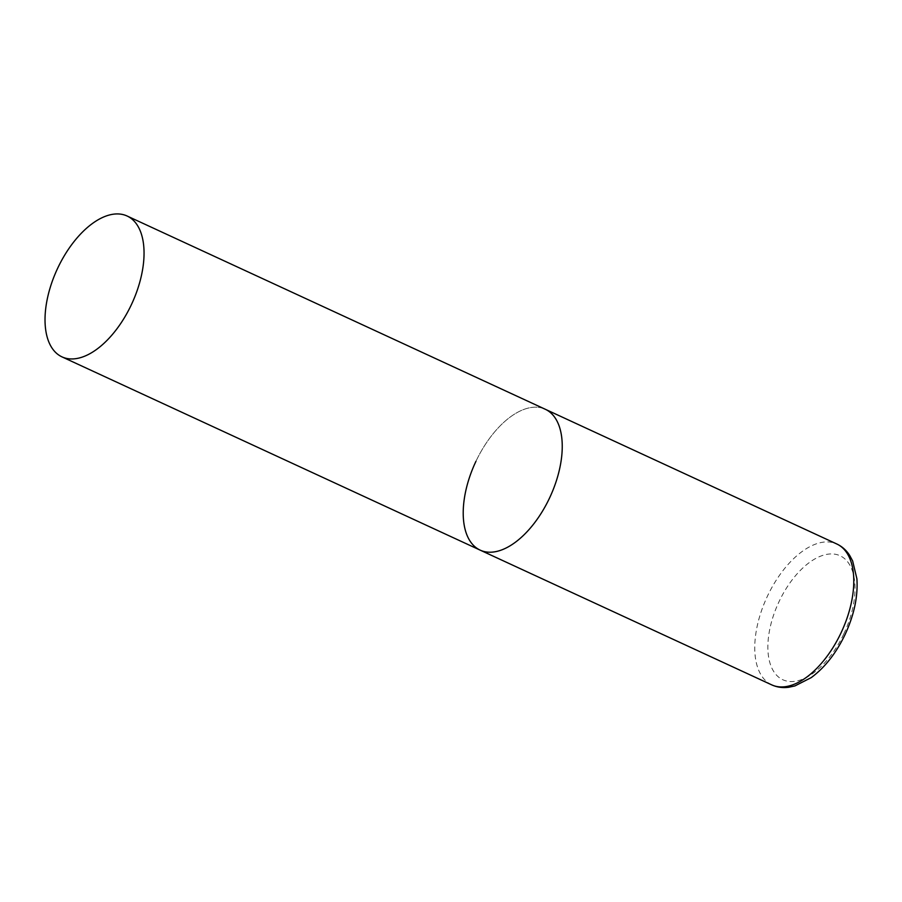 <?xml version="1.0" encoding="UTF-8"?>
<svg xmlns="http://www.w3.org/2000/svg" width="902" height="902" viewBox="0 0 902 902"><rect width="100%" height="100%" fill="white"/><g stroke="black" fill="none" stroke-linecap="round" stroke-linejoin="round"><path stroke-width="0.68" stroke-dasharray="4.51 3.38" d="M475.952 461.305A77.595 41.109 114.8 0 1 545.282 409.26A77.595 41.109 -65.2 0 0 475.681 461.88A77.595 41.109 -65.2 0 0 479.571 549.848A77.595 41.109 -65.2 0 0 480.18 550.141M771.717 684.866A77.595 41.109 114.8 0 1 767.489 596.042A77.595 41.109 114.8 0 1 836.819 543.996M843.798 633.937A68.281 36.17 114.8 0 1 782.259 679.477A68.281 36.17 114.8 0 1 779.08 601.555A68.281 36.17 114.8 0 1 840.619 556.015A68.281 36.17 114.8 0 1 843.798 633.937"/><path stroke-width="1.35" d="M127.092 216.006A77.595 41.109 -65.2 0 0 57.491 268.616A77.595 41.109 -65.2 0 0 61.381 356.583A77.595 41.109 -65.2 0 0 61.99 356.876A77.595 41.109 -65.2 0 0 131.579 304.256A77.595 41.109 -65.2 0 0 127.701 216.288A77.595 41.109 -65.2 0 0 127.092 216.006L836.819 543.996A77.595 41.109 114.8 0 1 841.047 632.832A77.595 41.109 114.8 0 1 771.717 684.866L480.18 550.141A77.595 41.109 -65.2 0 0 549.78 497.521A77.595 41.109 -65.2 0 0 545.89 409.553A77.595 41.109 -65.2 0 0 545.282 409.26A77.595 41.109 114.8 0 1 549.51 498.096A77.595 41.109 114.8 0 1 480.18 550.141A77.595 41.109 114.8 0 1 475.952 461.305M771.717 684.866C777.039 687.268 782.722 688.068 788.765 687.256L794.91 685.926L811.214 677.627C824.856 667.525 836.143 653.183 845.05 634.602C854.115 615.085 858.073 596.47 856.9 578.78L852.649 560.976L849.684 555.44C846.38 550.299 842.096 546.488 836.819 543.996M480.18 550.141L61.99 356.876"/></g></svg>
